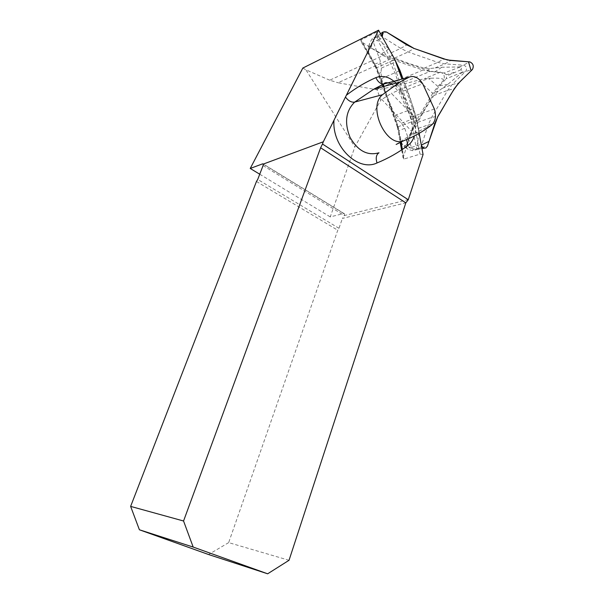 <?xml version="1.0" encoding="UTF-8"?>
<svg xmlns="http://www.w3.org/2000/svg" width="604" height="604" viewBox="0 0 604 604"><rect width="100%" height="100%" fill="white"/><g stroke="black" fill="none" stroke-linecap="round" stroke-linejoin="round"><path stroke-width="0.45" stroke-dasharray="3.02 2.27" d="M423.072 154.488L420.014 154.126L403.895 159.063L403.087 157.961L411.603 131.287L416.956 119.517L391.354 93.348L380.799 100.136L377.138 89.853L338.051 82.748L390.456 59.018L422.883 70.049L375.99 89.664M408.447 199.584L344.356 215.553L342.415 218.422L405.835 202.846M263.08 165.572L344.356 215.553M344.423 215.364L344.507 213.816L343.729 213.506L330.252 216.912L354.88 146.908L380.799 100.136M419.591 81.397L432.713 93.386L437.877 86.455L443.502 80.362C445.201 76.527 444.182 73.794 440.452 72.155L429.927 71.483L393.393 86.553L424.34 78.694L430.531 78.241L419.591 81.397L391.354 93.348M390.456 59.018L383.095 55.523L329.716 80.211L338.051 82.748M393.393 86.553L377.138 89.853M429.927 71.483L422.883 70.049M329.716 80.211L305.888 69.8L354.88 146.908M302.846 68.048L305.888 69.8M383.095 55.523L361.026 41.563L360.837 40.007L376.269 32.291L377.802 30.434M432.713 93.386L416.956 119.517M443.502 80.362C443.902 78.55 439.576 77.84 430.531 78.241M259.735 174.216L330.252 216.912M419.146 133.348L416.669 120L401.924 79.071M289.037 560.286L228.667 542.619L337.757 230.237L338.972 228.304L342.415 218.422M228.667 542.619L208.561 554.525M256.458 181.479L337.757 230.237M394.918 59.615L392.147 60.815L413.883 121.064L416.669 120M376.269 32.291L392.147 60.815L376.496 67.844L360.837 40.007M420.014 154.126L413.883 121.064L397.334 127.014M362.861 43.043L376.685 67.633L375.922 68.048L376.496 67.844L382.332 83.926M397.349 127.014L398.202 126.848L401.026 142.076M383.94 86.41L387.443 97.372L394.888 115.432L398.361 120.294L401.411 123.193L404.718 128.32L411.717 148.055L413.234 149.158L412.728 150.728L416.488 149.656L419.07 132.518L418.504 128.252L417.402 125.949L417.787 122.302L425.11 109.105L433.876 95.545L438.247 91.234L447.836 84.341L461.675 72.729L463.011 70.872L460.829 69.807L461.811 67.452L459.644 66.938L441.796 67.263L430.161 68.494L424.114 68.139L408.765 63.495L394.654 58.067L391.973 55.387L391.294 52.752L388.931 48.916L375.243 36.957L372.147 38.747L373.521 39.554L373.091 41.48L380.603 61.774L381.418 68.063L380.996 72.45L381.509 78.596L383.185 84.016M382.649 37.69L395.069 60.038L382.649 37.69L377.538 40.06L377.81 35.696L380.445 35.644L400.731 48.395L408.108 51.989L437.817 62.378L444.899 63.881L463.887 65.224C466.507 66.448 467.186 68.388 465.933 71.053L452.2 84.537L447.707 90.313L431.55 117.478L428.191 124.937L420.814 147.429L419.599 148.901C417.825 149.354 416.579 148.395 415.877 146.04L410.999 119.773L408.447 110.396L394.895 72.827L390.818 63.873L377.538 40.06L373.506 42.031M459.969 67.082L444.083 73.001L434.691 71.959L427.375 70.268L389.255 57.267L381.532 53.794L371.475 48.071C371.354 44.258 372.781 40.71 375.756 37.433M444.083 73.001L446.401 74.745L446.817 75.93L446.137 78.792L461.841 72.404M416.247 149.324C412.034 149.014 408.81 147.482 406.567 144.726L410.554 134.012L414.223 126.44L435.061 91.838L439.591 85.76L446.137 78.792M406.567 144.726L403.993 146.523L401.63 143.337C404.899 146.387 408.266 147.957 411.717 148.055M383.442 86.538L396.126 121.079L398.904 130.638L401.32 141.932M373.091 41.48C370.554 44.077 369.052 47.739 368.576 52.465L374.759 64.198L378.821 73.462L382.528 83.956M368.576 52.465L368.221 48.592L371.475 48.071M460.829 69.807L446.817 75.93M453.981 72.48L446.401 74.745M412.728 150.728L408.077 149.294L403.472 146.115M408.077 149.294L404.484 146.402M372.147 38.747L369.58 43.246L368.772 48.154M369.58 43.246L368.183 49.052M421.328 145.081L416.179 117.72L413.672 108.471L402.981 78.784C411.875 100.385 417.991 122.491 421.328 145.081M381.705 99.335L411.603 131.287M440.452 72.155L424.34 78.694M437.877 86.455L428.946 78.558M396.126 144.462L408.923 136.081L431.664 124.99M434.359 108.999L412.26 116.67L400.739 92.042L422.732 83.828M396.805 83.933L401.207 90.283L413.045 115.606L410.637 116.927L399.01 92.072C398.655 92.601 399.229 92.593 400.739 92.042C397.183 85.844 392.63 82.869 387.066 83.126M431.279 125.285L408.9 136.089C414.027 131.453 415.137 124.983 412.26 116.67L410.637 116.927C412.351 121.155 412.608 127.172 412.396 127.482L411.43 131.989L406.62 139.554M263.336 164.228L343.729 213.506M413.045 115.606C415.824 122.635 416.254 129.422 414.344 135.968M338.972 228.304L257.719 179.433M391.973 84.228L399.01 92.072L401.207 90.283M376.685 67.633L398.202 126.848M402.392 149.415L403.54 155.598M400.762 142.204L397.885 126.727L382.604 84.666M403.895 159.063L402.136 149.588M376.405 37.629L386.409 31.967M416.609 148.758L427.473 146.032M411.686 147.376L421.094 144.22M459.644 66.938L469.806 61.887M461.675 72.729L472.449 69.445M433.876 95.545L447.707 90.313L454.306 88.697M442.438 88.282L452.2 84.537L458.7 83.012M435.205 67.897L444.899 63.881L450.765 60.475M424.114 68.139L437.817 62.378L443.812 58.981M394.654 58.067L408.108 51.989L414.012 48.433M391.294 52.752L400.731 48.395L406.764 44.87M381.418 68.063L395.726 61.85M381.509 78.596L399.017 71.008M394.888 115.432L413.672 108.471M401.411 123.193L416.179 117.72M418.504 128.252L428.191 124.937L434.85 123.382M417.787 122.302L431.55 117.478L438.134 116.036M404.718 128.32L398.904 130.638M398.361 120.294L396.126 121.079M378.821 73.462L380.996 72.45M374.759 64.198L380.603 61.774M388.931 48.916L381.532 53.794M391.973 55.387L389.255 57.267M427.375 70.268L430.161 68.494M434.691 71.959L441.796 67.263M414.223 126.44L417.402 125.949M410.554 134.012L419.07 132.518M447.836 84.341L439.591 85.76M438.247 91.234L435.061 91.838M344.507 213.816L263.291 164.024M375.952 68.101L361.026 41.563M397.364 127.067L382.053 84.922M381.622 83.737L375.899 68.003M397.326 126.953L400.21 142.476M401.592 149.951L403.087 157.961M377.961 35.576L373.921 37.569M419.772 148.81L416.186 149.943M419.599 148.901L421.969 148.546M424.552 148.154L425.918 147.942M377.81 35.696L380.55 33.756M403.993 146.523L407.104 148.697M368.221 48.592L369.24 44.152"/><path stroke-width="0.91" d="M419.146 133.348L423.072 154.488L408.266 199.735L322.491 144.024L320.618 147.769L183.556 521.003L130.63 506.394L256.458 181.479L257.719 179.433L263.08 165.572L263.299 164.031L262.68 163.82L250.23 168.463L259.735 174.216M401.924 79.071L394.918 59.615L378.572 30.2L302.846 68.048L250.23 168.463M404.159 140.558C386.998 149.097 366.832 106.991 382.506 94.7L399.765 82.114L409.406 77.025C414.314 75.44 418.753 77.705 422.732 83.828L434.359 108.999C436.443 115.983 435.552 121.313 431.664 124.99L431.279 125.285C422.966 131.612 413.929 136.7 404.159 140.558L396.126 144.462M322.491 144.024L323.314 141.774L263.306 164.077M378.572 30.2L323.314 141.774M130.63 506.394L139.403 529.776L193.182 547.065L267.655 573.8L289.037 560.286L405.835 202.846L408.266 199.735M267.655 573.8L208.561 554.525L139.403 529.776M193.182 547.065L183.556 521.003M383.185 84.016L383.94 86.41M401.32 141.932L401.63 143.337M382.528 83.956L383.442 86.538M454.306 88.697L438.134 116.036L434.85 123.382L427.473 146.032L425.918 147.942C423.963 148.539 422.43 147.587 421.328 145.081L428.983 141.396L437.696 116.798C446.296 103.337 452.917 87.723 463.555 78.218L471.12 70.759L468.493 61.789L447.375 59.992L414.012 48.433L443.812 58.981L450.765 60.475L469.806 61.887C473.189 63.48 474.065 65.995 472.449 69.445L458.7 83.012L454.306 88.697M402.981 78.784L400.022 70.562L395.069 60.038L402.981 78.784M382.257 36.836L382.996 32.027L386.409 31.967L406.764 44.87L414.012 48.433L386.696 32.148C383.268 30.94 381.788 32.503 382.257 36.836M409.406 77.025L384.355 83.873L373.846 89.143L354.699 102.091L382.506 94.7M345.473 97.085C348.425 100.921 351.498 102.597 354.699 102.091C345.745 110.977 344.212 122.763 350.086 137.44C357.862 150.909 367.496 156.028 379.002 152.782C376.201 154.647 375.545 158.037 377.024 162.967C358.195 172.049 331.906 146.795 333.974 120.256M387.066 83.126L383.812 83.979C380.543 84.062 377.9 81.94 375.884 77.622C383.178 74.926 390.154 77.033 396.805 83.933M262.68 163.82L263.336 164.228M346.379 95.213C355.824 87.957 365.662 82.091 375.884 77.622M414.344 135.968C413.03 140.053 410.886 143.231 407.911 145.496C398.497 152.54 388.198 158.361 377.024 162.967M405.835 202.846L320.618 147.769M407.911 145.496L406.62 139.554M401.026 142.076L402.392 149.415M382.604 84.666L382.332 83.926M402.136 149.588L400.762 142.204M400.022 70.562L399.017 71.008M399.84 82.091L373.846 89.143L383.812 83.979C384.771 82.189 387.489 82.272 391.973 84.228M382.053 84.922L381.622 83.737M400.21 142.476L401.592 149.951M421.969 148.546L424.552 148.154M380.55 33.756L382.996 32.027"/></g></svg>
